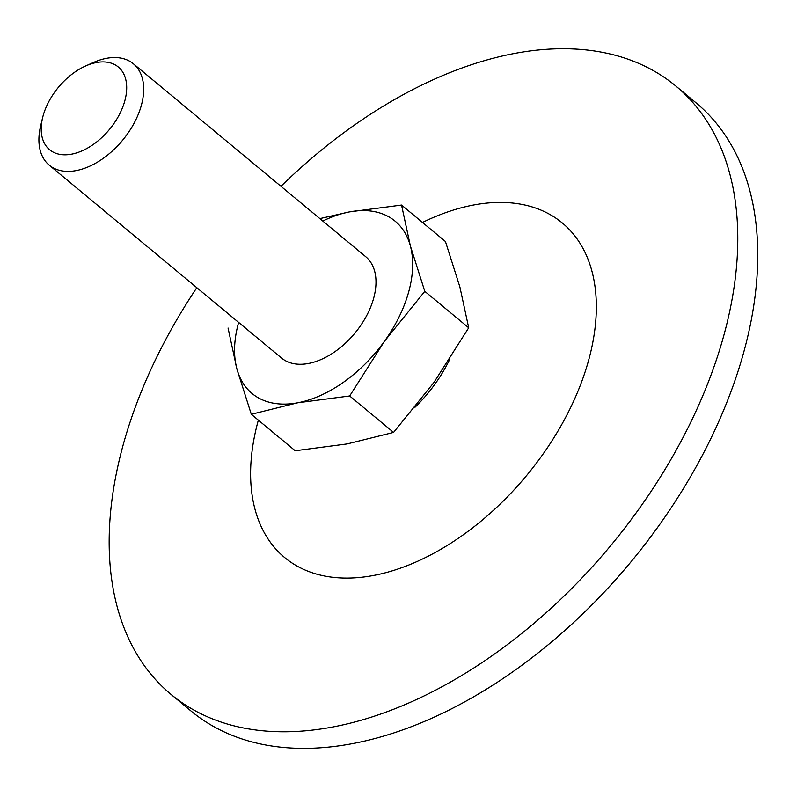 <?xml version="1.0" encoding="UTF-8"?>
<svg xmlns="http://www.w3.org/2000/svg" width="797" height="797" viewBox="0 0 797 797"><rect width="100%" height="100%" fill="white"/><g stroke="black" fill="none" stroke-linecap="round" stroke-linejoin="round"><path stroke-width="1.2" d="M468.706 327.796L424.801 291.343L384.423 341.325L349.674 395.97L393.579 432.412L433.957 382.44L468.706 327.796L459.889 286.99L445.443 241.511L401.549 205.058L349.544 211.892L319.856 218.607M322.795 221.048A111.988 68.941 129.7 0 1 349.544 211.892A111.988 68.941 129.7 0 1 410.355 245.865A111.988 68.941 129.7 0 1 384.423 341.325A111.988 68.941 129.7 0 1 297.68 402.794L251.304 414.301L236.858 368.822A111.988 68.941 129.7 0 1 238.632 322.416M349.674 395.97L297.68 402.794A111.988 68.941 129.7 0 1 236.858 368.822L228.052 328.015M393.579 432.412L347.203 443.919L295.199 450.753L251.304 414.301M85.498 66.031L93.199 62.584A65.882 40.547 129.7 0 1 133.378 63.78L365.693 256.664A65.882 40.547 129.7 0 1 373.723 298.008A65.882 40.547 129.7 0 1 332.538 353.29A65.882 40.547 129.7 0 1 281.53 358.032L49.215 165.148A65.882 40.547 129.7 0 1 40.647 125.876L42.62 117.677A53.758 33.085 129.7 0 1 85.498 66.031A53.758 33.085 129.7 0 1 124.84 100.741A53.758 33.085 129.7 0 1 72.258 154.03A53.758 33.085 129.7 0 1 42.62 117.677M401.549 205.058L410.355 245.865L424.801 291.343M133.378 63.78A65.882 40.547 129.7 0 1 141.408 105.124A65.882 40.547 129.7 0 1 100.223 160.406A65.882 40.547 129.7 0 1 49.215 165.148M280.972 186.319A395.262 243.314 129.7 0 1 675.956 86.146L695.93 102.723A395.262 243.314 129.7 0 1 744.129 350.79A395.262 243.314 129.7 0 1 497.009 682.481A395.262 243.314 129.7 0 1 190.951 710.944L170.986 694.366A395.262 243.314 129.7 0 1 196.809 287.687M675.956 86.146A395.262 243.314 129.7 0 1 724.164 334.212A395.262 243.314 129.7 0 1 477.034 665.893A395.262 243.314 129.7 0 1 170.986 694.366M422.49 222.443A217.392 133.826 129.7 0 1 588.853 359.427A217.392 133.826 129.7 0 1 372.717 575.623A217.392 133.826 129.7 0 1 258.348 420.149M449.926 358.889A107.326 66.061 129.7 0 1 414.978 407.287"/></g></svg>
